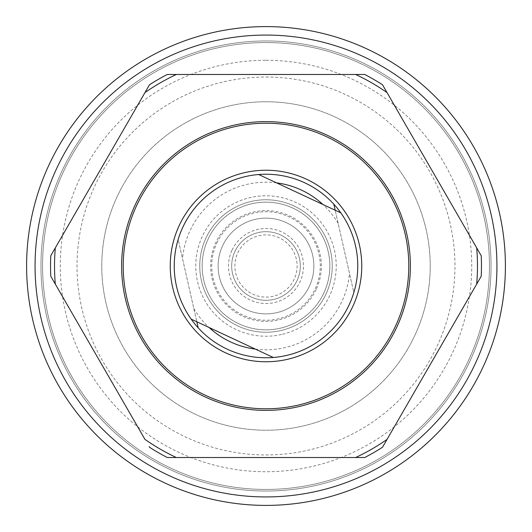 <?xml version="1.0" encoding="UTF-8"?>
<svg xmlns="http://www.w3.org/2000/svg" width="532" height="532" viewBox="0 0 532 532"><rect width="100%" height="100%" fill="white"/><g stroke="black" fill="none" stroke-linecap="round" stroke-linejoin="round"><path stroke-width="0.4" stroke-dasharray="2.66 2" d="M266 170.24A95.76 95.76 0 0 0 170.24 266A95.76 95.76 0 0 0 266 361.76A95.76 95.76 0 0 0 361.76 266A95.76 95.76 0 0 0 266 170.24A95.76 95.76 0 0 0 170.24 266A95.76 95.76 0 0 0 266 361.76A95.76 95.76 0 0 0 361.76 266A95.76 95.76 0 0 0 266 170.24M266 26.6A239.4 239.4 0 0 1 505.4 266A239.4 239.4 0 0 1 266 505.4A239.4 239.4 0 0 1 26.6 266A239.4 239.4 0 0 1 266 26.6M266 40.964A225.036 225.036 0 0 1 491.036 266A225.036 225.036 0 0 1 266 491.036A225.036 225.036 0 0 1 40.964 266A225.036 225.036 0 0 1 266 40.964A225.036 225.036 0 0 1 491.036 266A225.036 225.036 0 0 1 266 491.036A225.036 225.036 0 0 1 40.964 266A225.036 225.036 0 0 1 266 40.964A225.036 225.036 0 0 1 491.036 266A225.036 225.036 0 0 1 266 491.036A225.036 225.036 0 0 1 40.964 266A225.036 225.036 0 0 1 266 40.964A225.036 225.036 0 0 1 491.036 266A225.036 225.036 0 0 1 266 491.036A225.036 225.036 0 0 1 40.964 266A225.036 225.036 0 0 1 266 40.964A225.036 225.036 0 0 1 491.036 266A225.036 225.036 0 0 1 266 491.036A225.036 225.036 0 0 1 40.964 266A225.036 225.036 0 0 1 266 40.964A225.036 225.036 0 0 1 491.036 266A225.036 225.036 0 0 1 266 491.036M266 42.56A223.44 223.44 0 0 1 489.44 266A223.44 223.44 0 0 1 266 489.44A223.44 223.44 0 0 1 42.56 266A223.44 223.44 0 0 1 266 42.56A223.44 223.44 0 0 1 489.44 266A223.44 223.44 0 0 1 266 489.44A223.44 223.44 0 0 1 42.56 266A223.44 223.44 0 0 1 266 42.56M266 77.034A188.966 188.966 0 0 1 454.966 266A188.966 188.966 0 0 1 266 454.966A188.966 188.966 0 0 1 77.034 266A188.966 188.966 0 0 1 266 77.034M266 60.276A205.724 205.724 0 0 1 471.724 266A205.724 205.724 0 0 1 266 471.724A205.724 205.724 0 0 1 60.276 266A205.724 205.724 0 0 1 266 60.276M266 101.772A164.228 164.228 0 0 1 430.228 266A164.228 164.228 0 0 1 266 430.228A164.228 164.228 0 0 1 101.772 266A164.228 164.228 0 0 1 266 101.772A164.228 164.228 0 0 1 430.228 266A164.228 164.228 0 0 1 266 430.228A164.228 164.228 0 0 1 101.772 266A164.228 164.228 0 0 1 266 101.772M149.492 84.754A215.46 215.46 0 0 1 167.294 74.48M50.786 276.274A215.46 215.46 0 0 1 50.786 255.726M364.706 74.48A215.46 215.46 0 0 1 382.508 84.754M481.214 255.726A215.46 215.46 0 0 1 481.214 276.274M382.508 447.246A215.46 215.46 0 0 1 364.706 457.52M167.294 457.52A215.46 215.46 0 0 1 149.492 447.246L149.126 446.601M144.97 92.588L55.308 247.892M355.662 74.48L176.338 74.48M476.692 247.892L387.03 92.588M387.03 439.412L476.692 284.108M176.338 457.52L355.662 457.52M55.308 284.108L144.97 439.412M251.889 203.736A63.84 63.84 0 0 0 203.736 280.111A63.84 63.84 0 0 0 280.111 328.264A63.84 63.84 0 0 0 328.264 251.889A63.84 63.84 0 0 0 251.889 203.736A63.84 63.84 0 0 0 203.736 280.111A63.84 63.84 0 0 0 280.111 328.264A63.84 63.84 0 0 0 328.264 251.889A63.84 63.84 0 0 0 251.889 203.736M281.521 334.488A70.224 70.224 0 0 1 197.512 281.521A70.224 70.224 0 0 1 250.479 197.512A70.224 70.224 0 0 1 334.488 250.479A70.224 70.224 0 0 1 281.521 334.488M251.357 201.402A66.234 66.234 0 0 0 201.402 280.643A66.234 66.234 0 0 0 280.643 330.598A66.234 66.234 0 0 0 330.598 251.357A66.234 66.234 0 0 0 251.357 201.402A66.234 66.234 0 0 0 201.402 280.643A66.234 66.234 0 0 0 280.643 330.598A66.234 66.234 0 0 0 330.598 251.357A66.234 66.234 0 0 0 251.357 201.402M198.19 327.838A91.77 91.77 0 0 0 353.84 292.56L335.18 210.226L353.84 292.56M333.81 204.162A91.77 91.77 0 0 0 178.16 239.44L196.82 321.774L178.16 239.44M287.167 359.393A95.76 95.76 0 0 0 359.393 244.833A95.76 95.76 0 0 0 244.833 172.607A95.76 95.76 0 0 0 172.607 287.167A95.76 95.76 0 0 0 287.167 359.393M297.095 280.51A34.314 34.314 0 0 1 251.49 297.095A34.314 34.314 0 0 1 234.905 251.49A34.314 34.314 0 0 1 280.51 234.905A34.314 34.314 0 0 1 297.095 280.51A34.314 34.314 0 0 1 251.49 297.095A34.314 34.314 0 0 1 234.905 251.49A34.314 34.314 0 0 1 280.51 234.905A34.314 34.314 0 0 1 297.095 280.51A34.314 34.314 0 0 1 251.49 297.095A34.314 34.314 0 0 1 234.905 251.49A34.314 34.314 0 0 1 280.51 234.905A34.314 34.314 0 0 1 297.095 280.51M316.181 289.421A55.375 55.375 0 0 1 242.579 316.181A55.375 55.375 0 0 1 215.819 242.579A55.375 55.375 0 0 1 289.421 215.819A55.375 55.375 0 0 1 316.181 289.421M323.848 292.999A63.84 63.84 0 0 1 239.001 323.848A63.84 63.84 0 0 1 208.152 239.001A63.84 63.84 0 0 1 292.999 208.152A63.84 63.84 0 0 1 323.848 292.999A63.84 63.84 0 0 1 239.001 323.848A63.84 63.84 0 0 1 208.152 239.001A63.84 63.84 0 0 1 292.999 208.152A63.84 63.84 0 0 1 323.848 292.999M309.385 286.249A47.88 47.88 0 0 1 245.751 309.385A47.88 47.88 0 0 1 222.615 245.751A47.88 47.88 0 0 1 286.249 222.615A47.88 47.88 0 0 1 309.385 286.249A47.88 47.88 0 0 1 245.751 309.385A47.88 47.88 0 0 1 222.615 245.751A47.88 47.88 0 0 1 286.249 222.615A47.88 47.88 0 0 1 309.385 286.249A47.88 47.88 0 0 1 245.751 309.385A47.88 47.88 0 0 1 222.615 245.751M340.812 212.853A91.77 91.77 0 0 1 273.315 357.477L191.188 319.147A91.77 91.77 0 0 1 258.685 174.523L340.812 212.853M193.821 308.553A83.79 83.79 0 0 0 209.096 327.506M255.4 349.118A83.79 83.79 0 0 0 349.471 273.275M338.179 223.447A83.79 83.79 0 0 0 322.904 204.494M276.6 182.882A83.79 83.79 0 0 0 182.529 258.725M294.203 279.16A31.122 31.122 0 0 1 252.84 294.203A31.122 31.122 0 0 1 237.797 252.84A31.122 31.122 0 0 1 279.16 237.797A31.122 31.122 0 0 1 294.203 279.16M232.012 250.14A37.506 37.506 0 0 1 281.86 232.012A37.506 37.506 0 0 1 299.988 281.86A37.506 37.506 0 0 1 250.14 299.988A37.506 37.506 0 0 1 232.012 250.14M216.83 243.051A54.264 54.264 0 0 1 288.949 216.83A54.264 54.264 0 0 1 315.17 288.949A54.264 54.264 0 0 1 243.051 315.17A54.264 54.264 0 0 1 216.83 243.051"/><path stroke-width="0.8" d="M266 35.065A230.935 230.935 0 0 1 496.935 266A230.935 230.935 0 0 1 266 496.935A230.935 230.935 0 0 1 35.065 266A230.935 230.935 0 0 1 266 35.065M266 26.6A239.4 239.4 0 0 1 505.4 266A239.4 239.4 0 0 1 266 505.4A239.4 239.4 0 0 1 26.6 266A239.4 239.4 0 0 1 266 26.6M355.662 457.52L176.338 457.52A211.47 211.47 0 0 1 144.97 439.412L55.308 284.108A211.47 211.47 0 0 1 55.308 247.892L144.97 92.588A211.47 211.47 0 0 1 176.338 74.48L355.662 74.48A211.47 211.47 0 0 1 387.03 92.588L476.692 247.892A211.47 211.47 0 0 1 476.692 284.108L387.03 439.412A211.47 211.47 0 0 1 355.662 457.52L364.706 457.52A215.46 215.46 0 0 0 382.508 447.246L387.03 439.412L382.508 447.246A215.46 215.46 0 0 1 364.706 457.52L355.662 457.52M149.492 84.754A215.46 215.46 0 0 1 167.294 74.48L176.338 74.48L167.294 74.48A215.46 215.46 0 0 0 149.492 84.754L144.97 92.588L149.492 84.754M55.308 247.892L50.786 255.726A215.46 215.46 0 0 0 50.786 276.274L55.308 284.108L50.786 276.274A215.46 215.46 0 0 1 50.786 255.726L55.308 247.892M364.706 74.48A215.46 215.46 0 0 1 382.508 84.754L387.03 92.588L382.508 84.754A215.46 215.46 0 0 0 364.706 74.48L355.662 74.48L364.706 74.48M481.214 255.726A215.46 215.46 0 0 1 481.214 276.274L476.692 284.108L481.214 276.274A215.46 215.46 0 0 0 481.214 255.726L476.692 247.892L481.214 255.726M149.492 447.246A215.46 215.46 0 0 0 167.294 457.52L176.338 457.52L167.294 457.52A215.46 215.46 0 0 1 149.492 447.246L149.126 446.601M244.833 172.607A95.76 95.76 0 0 1 359.393 244.833A95.76 95.76 0 0 1 287.167 359.393A95.76 95.76 0 0 1 172.607 287.167A95.76 95.76 0 0 1 244.833 172.607M353.84 292.56A91.77 91.77 0 0 0 245.718 176.498A91.77 91.77 0 0 0 198.19 327.838A91.77 91.77 0 0 0 353.84 292.56A91.77 91.77 0 0 1 286.283 355.502M196.82 321.774L198.19 327.838L196.82 321.774M335.18 210.226L333.81 204.162L335.18 210.226M340.812 212.853A91.77 91.77 0 0 1 273.315 357.477L191.188 319.147A91.77 91.77 0 0 1 258.685 174.523L340.812 212.853M266 123.218A142.782 142.782 0 0 1 408.782 266A142.782 142.782 0 0 1 266 408.782A142.782 142.782 0 0 1 123.218 266A142.782 142.782 0 0 1 266 123.218M266 121.622A144.378 144.378 0 0 1 410.378 266A144.378 144.378 0 0 1 266 410.378A144.378 144.378 0 0 1 121.622 266A144.378 144.378 0 0 1 266 121.622M209.096 327.506A83.79 83.79 0 0 0 255.4 349.118M178.16 239.44A91.77 91.77 0 0 1 333.81 204.162M322.904 204.494A83.79 83.79 0 0 0 276.6 182.882"/></g></svg>
